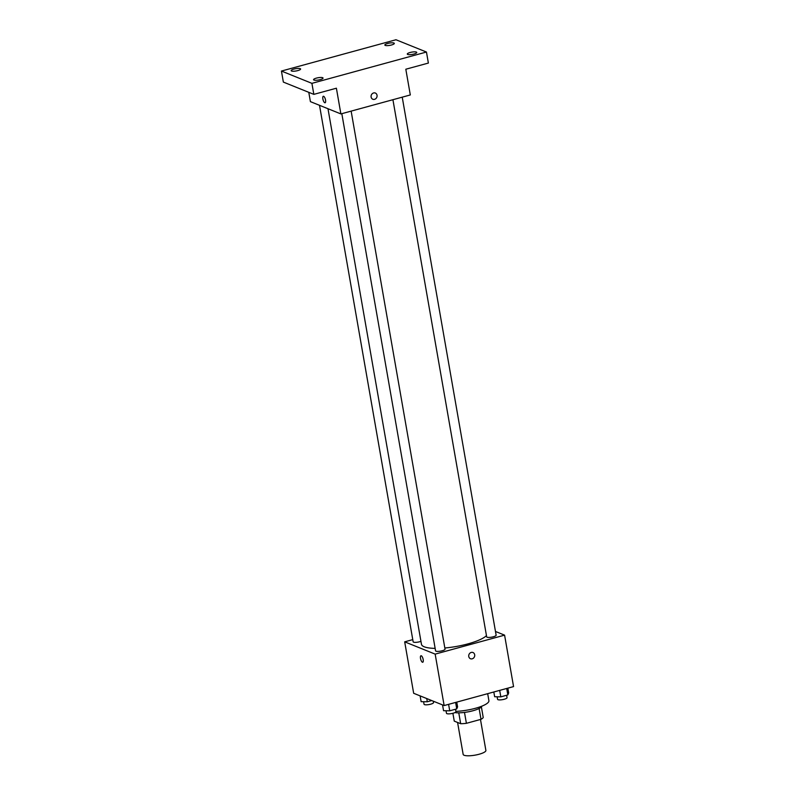 <?xml version="1.0" encoding="UTF-8"?>
<svg xmlns="http://www.w3.org/2000/svg" width="795" height="795" viewBox="0 0 795 795"><rect width="100%" height="100%" fill="white"/><g stroke="black" fill="none" stroke-linecap="round" stroke-linejoin="round"><path stroke-width="1.19" d="M457.582 722.466L463.157 754.385A11.537 2.792 -9.9 0 0 464.111 755.25A11.537 2.792 -9.9 0 0 477.089 754.743A11.537 2.792 -9.9 0 0 485.884 750.42L480.478 719.475M479.117 708.504L481.005 719.326A14.886 3.607 -9.9 0 0 483.231 717.537L481.392 706.964M481.005 719.326L466.397 723.321A14.886 3.607 -9.9 0 1 460.673 723.708L454.263 721.125L452.892 713.284M464.489 712.419L466.397 723.321M458.775 712.827L460.673 723.708M481.939 706.129A15.383 3.727 170.1 0 1 472.916 710.76A15.383 3.727 170.1 0 1 454.899 712.598M455.893 711.366A23.065 5.585 -9.9 0 0 488.905 700.663L487.683 693.667M495.484 631.469L504.587 635.145L513.56 686.592L444.147 705.562L413.668 693.28L404.685 641.833L412.764 639.627M504.587 635.145L435.163 654.116L444.147 705.562M468.762 656.481A3.369 3.041 -68 0 1 473.055 652.536A3.369 3.041 -68 0 1 470.541 658.777A3.369 3.041 -68 0 1 468.762 656.481M327.987 108.726L421.459 644.278A33.678 8.149 -9.9 0 0 424.232 646.792A33.678 8.149 -9.9 0 0 435.143 648.372M444.832 647.995A33.678 8.149 -9.9 0 0 486.451 635.632M435.163 654.116L404.685 641.833M392.919 99.703L486.669 636.855A4.81 1.163 -9.9 0 0 487.057 637.212A4.81 1.163 -9.9 0 0 492.473 636.994A4.81 1.163 -9.9 0 0 496.13 635.195L402.23 97.159M341.82 113.665L435.571 650.817A4.81 1.163 -9.9 0 0 435.968 651.175A4.81 1.163 -9.9 0 0 441.374 650.966A4.81 1.163 -9.9 0 0 445.041 649.167L351.142 111.121M420.943 641.346A4.81 1.163 170.1 0 1 415.984 642.34A4.81 1.163 170.1 0 1 413.142 641.774L319.51 105.308M421.29 655.786A3.369 1.183 74.7 0 1 423.099 659.115A3.369 1.183 74.7 0 1 422.741 662.245A3.369 1.183 74.7 0 1 420.704 659.313A3.369 1.183 74.7 0 1 420.962 655.756A3.369 1.183 74.7 0 1 421.29 655.786M422.741 662.245A3.369 1.183 74.7 0 1 420.714 659.313A3.369 1.183 74.7 0 1 420.962 655.756M473.055 652.536A3.369 3.041 -68 0 1 470.541 658.777M426.458 52.033L311.908 83.346L281.44 71.053L395.98 39.75L426.458 52.033L428.376 63.063L405.818 69.225L410.309 94.953L340.886 113.924L310.408 101.641L308.788 92.329M311.908 83.346L313.836 94.367L283.358 82.084L281.44 71.053M340.886 113.924L336.394 88.205L313.836 94.367M371.116 97.01A3.369 3.041 -68 0 1 375.409 93.055A3.369 3.041 -68 0 1 372.895 99.296A3.369 3.041 -68 0 1 371.116 97.01M323.644 96.304A3.369 1.183 74.7 0 1 325.453 99.633A3.369 1.183 74.7 0 1 325.095 102.764A3.369 1.183 74.7 0 1 323.068 99.832A3.369 1.183 74.7 0 1 323.317 96.275A3.369 1.183 74.7 0 1 323.644 96.304M325.095 102.764A3.369 1.183 74.7 0 1 323.068 99.832A3.369 1.183 74.7 0 1 323.317 96.275M375.409 93.055A3.369 3.041 -68 0 1 372.895 99.296M391.488 44.987A4.81 1.163 170.1 0 1 384.85 45.047A4.81 1.163 170.1 0 1 387.682 43.447A4.81 1.163 170.1 0 1 394.32 43.387A4.81 1.163 170.1 0 1 391.488 44.987M297.777 70.596A4.81 1.163 170.1 0 1 291.139 70.656A4.81 1.163 170.1 0 1 293.971 69.066A4.81 1.163 170.1 0 1 300.609 69.006A4.81 1.163 170.1 0 1 297.777 70.596M320.206 79.639A4.81 1.163 170.1 0 1 313.568 79.699A4.81 1.163 170.1 0 1 316.4 78.109A4.81 1.163 170.1 0 1 323.038 78.049A4.81 1.163 170.1 0 1 320.206 79.639M413.927 54.03A4.81 1.163 170.1 0 1 407.288 54.09A4.81 1.163 170.1 0 1 410.111 52.49A4.81 1.163 170.1 0 1 416.749 52.43A4.81 1.163 170.1 0 1 413.927 54.03M431.745 700.564L427.293 701.776L421.121 701.657L420.118 695.873M426.736 698.547L427.293 701.776M423.606 701.707L424.043 704.241A4.81 1.163 -9.9 0 0 424.441 704.608A4.81 1.163 -9.9 0 0 429.847 704.39A4.81 1.163 -9.9 0 0 433.514 702.591L433.265 701.18M456.757 702.114L457.582 706.864L456.737 708.902L449.732 710.819L443.55 710.7L442.547 704.917M455.615 702.432L456.737 708.902M448.599 704.35L449.732 710.819M446.035 710.75L446.472 713.284A4.81 1.163 -9.9 0 0 446.87 713.642A4.81 1.163 -9.9 0 0 452.276 713.433A4.81 1.163 -9.9 0 0 455.942 711.634L455.525 709.239M507.846 688.152L508.671 692.902L507.836 694.939L500.82 696.857L494.649 696.738L493.814 691.988M506.703 688.46L507.836 694.939M499.687 690.378L500.82 696.857M497.123 696.788L497.571 699.322A4.81 1.163 -9.9 0 0 497.968 699.68A4.81 1.163 -9.9 0 0 503.374 699.471A4.81 1.163 -9.9 0 0 507.041 697.672L506.614 695.267"/></g></svg>
